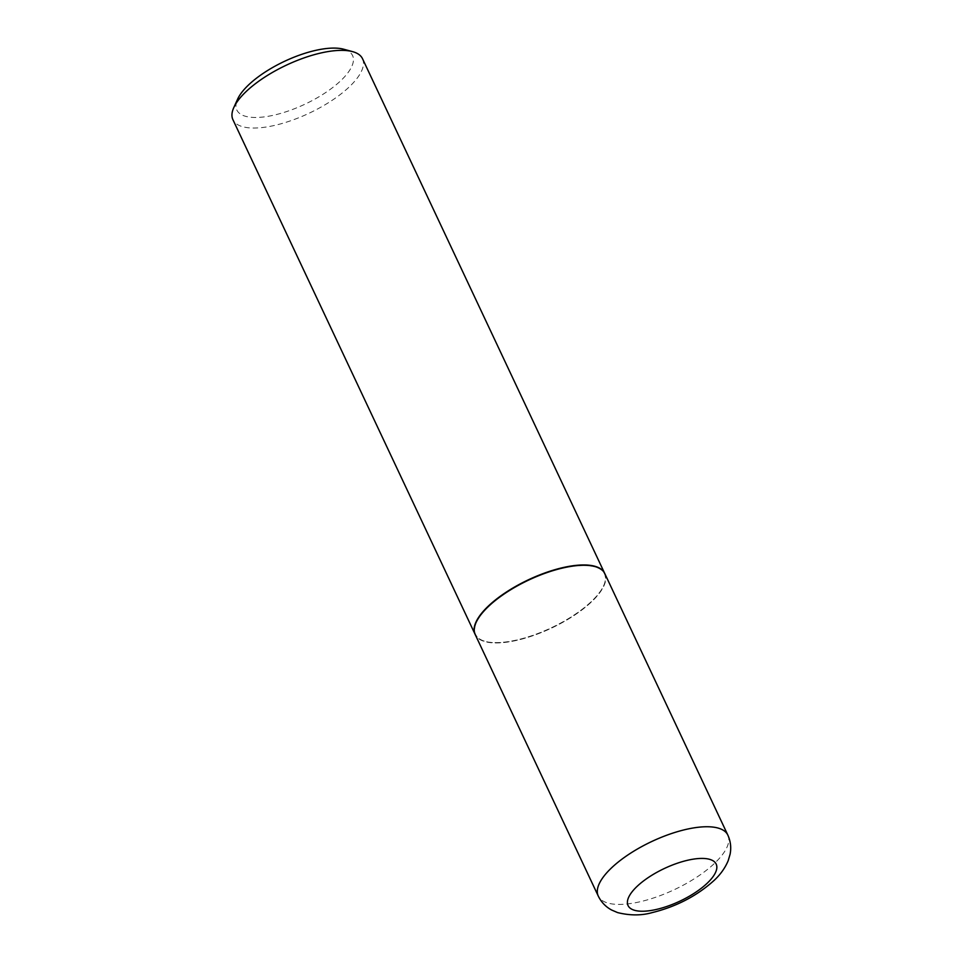 <?xml version="1.0" encoding="UTF-8"?>
<svg xmlns="http://www.w3.org/2000/svg" width="963" height="963" viewBox="0 0 963 963"><rect width="100%" height="100%" fill="white"/><g stroke="black" fill="none" stroke-linecap="round" stroke-linejoin="round"><path stroke-width="0.72" stroke-dasharray="4.82 3.61" d="M604.812 573.623A71.599 26.591 -25.2 0 1 591.571 601.803A71.599 26.591 -25.2 0 1 523.848 638.541A71.599 26.591 -25.2 0 1 475.228 634.605M580.641 565.558A71.214 26.446 -25.2 0 1 603.584 585.889A71.214 26.446 -25.2 0 1 499.4 642.682A71.214 26.446 -25.2 0 1 485.46 641.478A71.214 26.446 -25.2 0 1 495.776 600.322A71.214 26.446 -25.2 0 1 580.641 565.558M604.728 573.466A71.599 26.591 -25.2 0 1 603.777 585.48A71.599 26.591 -25.2 0 1 499.027 642.562A71.599 26.591 -25.2 0 1 485.015 641.358A71.599 26.591 -25.2 0 1 475.156 634.436M362.509 58.707A71.599 26.591 -25.2 0 1 331.356 100.838A71.599 26.591 -25.2 0 1 256.88 127.971A71.599 26.591 -25.2 0 1 232.926 119.689M343.695 49.221A63.967 23.75 -25.2 0 1 334.426 86.189A63.967 23.75 -25.2 0 1 258.216 117.414A63.967 23.75 -25.2 0 1 237.608 99.153M727.847 835.102A71.599 26.591 -25.2 0 1 714.606 863.269A71.599 26.591 -25.2 0 1 646.883 900.008A71.599 26.591 -25.2 0 1 598.276 896.072"/><path stroke-width="1.44" d="M475.228 634.605A71.599 26.591 -25.2 0 1 488.47 606.437A71.599 26.591 -25.2 0 1 556.193 569.687A71.599 26.591 -25.2 0 1 604.812 573.623L727.847 835.102A71.599 26.591 -25.2 0 0 679.228 831.153A71.599 26.591 -25.2 0 0 611.505 867.904A71.599 26.591 -25.2 0 0 598.276 896.072L475.228 634.605M475.156 634.436A71.599 26.591 -25.2 0 1 475.084 634.28A71.599 26.591 -25.2 0 1 506.225 592.161A71.599 26.591 -25.2 0 1 580.713 565.028A71.599 26.591 -25.2 0 1 604.656 573.31A71.599 26.591 -25.2 0 1 604.728 573.466M475.084 634.28L232.926 119.689A71.599 26.591 -25.2 0 1 233.816 107.519A71.599 26.591 -25.2 0 1 338.555 50.437A71.599 26.591 -25.2 0 1 352.566 51.629A71.599 26.591 -25.2 0 1 362.509 58.707L604.656 573.31M233.816 107.519L237.608 99.153A63.967 23.75 -25.2 0 1 331.188 48.15A63.967 23.75 -25.2 0 1 343.695 49.221L352.566 51.629M707.167 883.264A48.692 18.08 -25.2 0 1 644.343 911.191A48.692 18.08 -25.2 0 1 637.061 886.405A48.692 18.08 -25.2 0 1 699.884 858.466A48.692 18.08 -25.2 0 1 707.167 883.264M598.276 896.072C601.285 902.199 605.739 906.845 611.613 910.011L617.584 912.587C630.007 915.657 641.563 915.644 652.288 912.575C676.195 906.665 696.731 896.011 713.884 880.627C720.36 874.669 725.139 867.988 728.221 860.585L730.074 854.301C731.386 847.741 730.652 841.337 727.847 835.102"/></g></svg>
